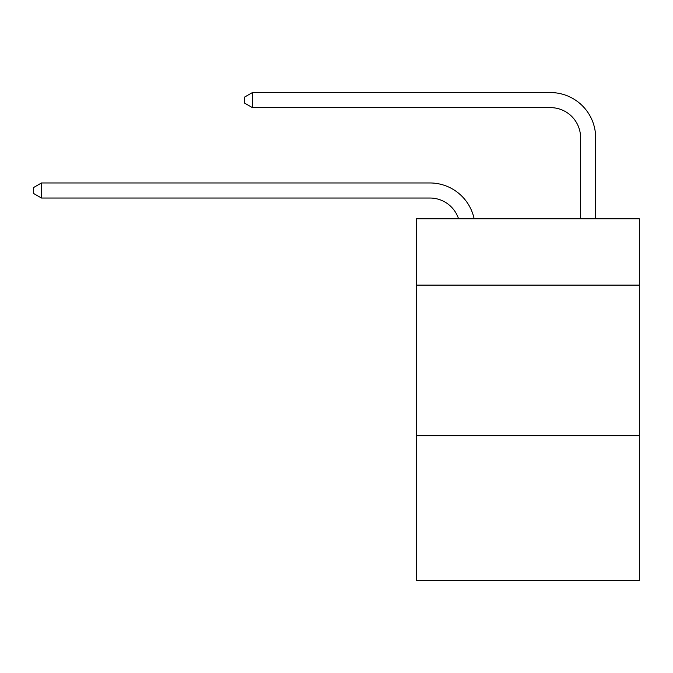 <?xml version="1.0" encoding="UTF-8"?>
<svg xmlns="http://www.w3.org/2000/svg" width="673" height="673" viewBox="0 0 673 673"><rect width="100%" height="100%" fill="white"/><g stroke="black" fill="none" stroke-linecap="round" stroke-linejoin="round"><path stroke-width="1.01" d="M639.35 285.125L639.35 218.826L416.36 218.826L416.36 285.125L639.35 285.125L639.35 580.437L416.36 580.437L416.36 285.125M639.35 435.793L416.36 435.793M429.912 198.03A30.134 30.134 0 0 1 458.565 218.826A30.134 30.134 0 0 0 429.912 198.03A30.134 30.134 0 0 1 458.565 218.826A30.134 30.134 0 0 0 429.912 198.03A30.134 30.134 0 0 1 458.565 218.826A30.134 30.134 0 0 0 429.912 198.03A30.134 30.134 0 0 1 458.565 218.826A30.134 30.134 0 0 0 429.912 198.03A30.134 30.134 0 0 1 458.565 218.826A30.134 30.134 0 0 0 429.912 198.03L41.482 198.03L33.65 193.513L33.65 187.489L41.482 182.963L429.912 182.963A45.2 45.2 0 0 1 474.145 218.826M580.589 218.826L580.589 137.763A30.134 30.134 0 0 0 550.455 107.63L252.425 107.63L244.593 103.112L244.593 97.08L252.425 92.563L550.455 92.563A45.2 45.2 0 0 1 595.655 137.763L595.655 218.826M41.482 198.03L41.482 182.963L429.912 182.963M580.589 137.763A30.134 30.134 0 0 0 550.455 107.63A30.134 30.134 0 0 1 580.589 137.763A30.134 30.134 0 0 0 550.455 107.63A30.134 30.134 0 0 1 580.589 137.763A30.134 30.134 0 0 0 550.455 107.63A30.134 30.134 0 0 1 580.589 137.763A30.134 30.134 0 0 0 550.455 107.63A30.134 30.134 0 0 1 580.589 137.763A30.134 30.134 0 0 0 550.455 107.63M252.425 107.63L252.425 92.563L550.455 92.563"/></g></svg>
